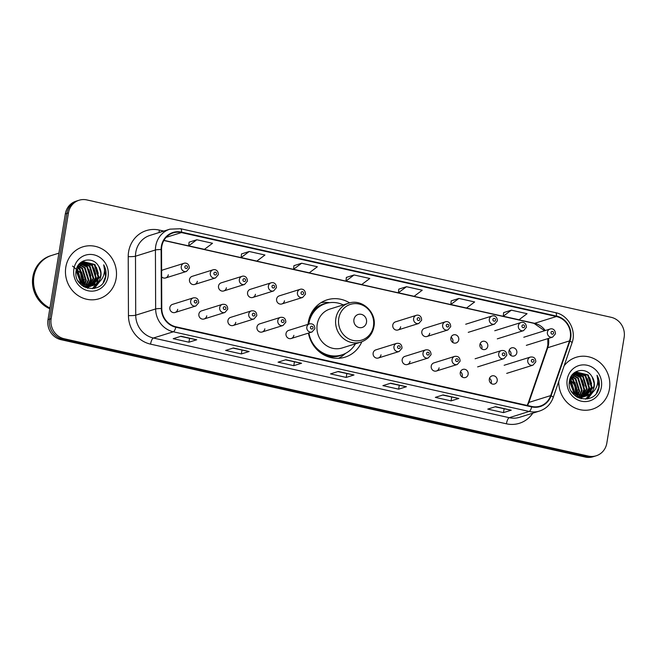 <?xml version="1.0" encoding="UTF-8"?>
<svg xmlns="http://www.w3.org/2000/svg" width="657" height="657" viewBox="0 0 657 657"><rect width="100%" height="100%" fill="white"/><g stroke="black" fill="none" stroke-linecap="round" stroke-linejoin="round"><path stroke-width="0.99" d="M349.647 302.918A30.025 28.005 72.6 0 0 327.12 299.847A30.025 28.005 72.6 0 0 308.297 322.283A30.025 28.005 72.6 0 0 308.034 324.336M308.42 333.115A30.025 28.005 72.6 0 0 345.048 357.153A30.025 28.005 72.6 0 0 361.802 341.788M204.081 318.99L224.908 312.477A4.246 3.967 -107.4 0 1 219.709 307.542A4.246 3.967 -107.4 0 1 222.37 304.372L201.551 310.884A4.246 3.967 72.6 0 0 198.882 314.062A4.246 3.967 72.6 0 0 204.081 318.99A4.246 3.967 72.6 0 0 206.75 315.82M233.128 325.494L253.955 318.982A4.246 3.967 -107.4 0 1 248.748 314.046A4.246 3.967 -107.4 0 1 251.417 310.868L230.591 317.388A4.246 3.967 72.6 0 0 227.93 320.559A4.246 3.967 72.6 0 0 233.128 325.494A4.246 3.967 72.6 0 0 235.789 322.324M262.168 331.999L282.995 325.486A4.246 3.967 -107.4 0 1 277.796 320.55A4.246 3.967 -107.4 0 1 280.457 317.372L259.638 323.885A4.246 3.967 72.6 0 0 256.969 327.063A4.246 3.967 72.6 0 0 262.168 331.999A4.246 3.967 72.6 0 0 264.837 328.82M291.215 338.503L312.042 331.982A4.246 3.967 -107.4 0 1 306.835 327.046A4.246 3.967 -107.4 0 1 309.504 323.876L288.678 330.389A4.246 3.967 72.6 0 0 286.017 333.567A4.246 3.967 72.6 0 0 291.215 338.503A4.246 3.967 72.6 0 0 293.876 335.325M378.342 358.008L399.169 351.487A4.246 3.967 -107.4 0 1 393.97 346.559A4.246 3.967 -107.4 0 1 396.631 343.381L375.804 349.894A4.246 3.967 72.6 0 0 373.143 353.072A4.246 3.967 72.6 0 0 378.342 358.008A4.246 3.967 72.6 0 0 381.011 354.829M407.389 364.504L428.208 357.991A4.246 3.967 -107.4 0 1 423.009 353.055A4.246 3.967 -107.4 0 1 425.679 349.885L404.852 356.398A4.246 3.967 72.6 0 0 402.191 359.568A4.246 3.967 72.6 0 0 407.389 364.504A4.246 3.967 72.6 0 0 410.05 361.334M436.429 371.008L457.256 364.495A4.246 3.967 -107.4 0 1 452.057 359.56A4.246 3.967 -107.4 0 1 454.718 356.381L433.891 362.902A4.246 3.967 72.6 0 0 431.23 366.072A4.246 3.967 72.6 0 0 436.429 371.008A4.246 3.967 72.6 0 0 439.098 367.838M460.278 372.576A4.246 3.967 72.6 0 0 465.476 377.512A4.246 3.967 72.6 0 0 468.137 374.334A4.246 3.967 72.6 0 0 462.939 369.398A4.246 3.967 72.6 0 0 460.278 372.576M460.483 371.788A4.246 3.967 -107.4 0 1 462.093 376.946M489.317 379.081A4.246 3.967 72.6 0 0 494.516 384.008A4.246 3.967 72.6 0 0 497.185 380.838A4.246 3.967 72.6 0 0 491.978 375.903A4.246 3.967 72.6 0 0 489.317 379.081M489.522 378.292A4.246 3.967 -107.4 0 1 491.14 383.45M175.041 312.494L195.868 305.973A4.246 3.967 -107.4 0 1 190.661 301.046A4.246 3.967 -107.4 0 1 193.33 297.867L172.504 304.38A4.246 3.967 72.6 0 0 169.843 307.558A4.246 3.967 72.6 0 0 175.041 312.494A4.246 3.967 72.6 0 0 177.702 309.316M508.961 351.043A4.246 3.967 72.6 0 0 514.16 355.979A4.246 3.967 72.6 0 0 516.829 352.801A4.246 3.967 72.6 0 0 511.631 347.873A4.246 3.967 72.6 0 0 508.961 351.043M509.167 350.255A4.246 3.967 -107.4 0 1 510.785 355.412M479.922 344.539A4.246 3.967 72.6 0 0 485.121 349.475A4.246 3.967 72.6 0 0 487.781 346.305A4.246 3.967 72.6 0 0 482.583 341.369A4.246 3.967 72.6 0 0 479.922 344.539M480.127 343.759A4.246 3.967 -107.4 0 1 481.737 348.916M450.874 338.043A4.246 3.967 72.6 0 0 456.073 342.979A4.246 3.967 72.6 0 0 458.742 339.8A4.246 3.967 72.6 0 0 453.544 334.865A4.246 3.967 72.6 0 0 450.874 338.043M451.08 337.255A4.246 3.967 -107.4 0 1 452.698 342.412M427.034 336.474L447.86 329.962A4.246 3.967 -107.4 0 1 442.654 325.026A4.246 3.967 -107.4 0 1 445.323 321.848L424.496 328.36A4.246 3.967 72.6 0 0 421.835 331.539A4.246 3.967 72.6 0 0 427.034 336.474A4.246 3.967 72.6 0 0 429.694 333.296M397.986 329.97L418.813 323.458A4.246 3.967 -107.4 0 1 413.614 318.522A4.246 3.967 -107.4 0 1 416.275 315.344L395.457 321.864A4.246 3.967 72.6 0 0 392.787 325.034A4.246 3.967 72.6 0 0 397.986 329.97A4.246 3.967 72.6 0 0 400.655 326.8M223.725 290.961L244.552 284.448A4.246 3.967 -107.4 0 1 239.353 279.512A4.246 3.967 -107.4 0 1 242.014 276.334L221.195 282.847A4.246 3.967 72.6 0 0 218.526 286.025A4.246 3.967 72.6 0 0 223.725 290.961A4.246 3.967 72.6 0 0 226.394 287.782M194.686 284.456L215.512 277.944A4.246 3.967 -107.4 0 1 210.306 273.008A4.246 3.967 -107.4 0 1 212.975 269.838L192.148 276.351A4.246 3.967 72.6 0 0 189.487 279.521A4.246 3.967 72.6 0 0 194.686 284.456A4.246 3.967 72.6 0 0 197.346 281.286M252.773 297.465L273.599 290.944A4.246 3.967 -107.4 0 1 268.393 286.009A4.246 3.967 -107.4 0 1 271.062 282.839L250.235 289.351A4.246 3.967 72.6 0 0 247.574 292.529A4.246 3.967 72.6 0 0 252.773 297.465A4.246 3.967 72.6 0 0 255.433 294.287M281.812 303.961L302.639 297.449A4.246 3.967 -107.4 0 1 297.44 292.513A4.246 3.967 -107.4 0 1 300.101 289.343L279.282 295.855A4.246 3.967 72.6 0 0 276.613 299.025A4.246 3.967 72.6 0 0 281.812 303.961A4.246 3.967 72.6 0 0 284.481 300.791M161.647 276.868A4.246 3.967 72.6 0 0 168.307 274.782M165.638 277.952L186.465 271.44A4.246 3.967 -107.4 0 1 181.266 266.504A4.246 3.967 -107.4 0 1 183.927 263.334L163.108 269.846A4.246 3.967 72.6 0 0 161.622 270.725M79.095 200.237L75.982 201.214A16.992 15.85 72.6 0 0 65.33 213.911L48.01 319.663A16.992 15.85 72.6 0 0 61.035 339.702L585.288 457.067A16.992 15.85 72.6 0 0 593.066 456.763L594.626 456.278A16.992 15.85 72.6 0 1 586.841 456.582A16.992 15.85 72.6 0 0 594.626 456.278L596.178 455.786A16.992 15.85 72.6 0 0 606.83 443.089L624.15 337.337A16.992 15.85 72.6 0 0 611.125 317.298L86.88 199.933A16.992 15.85 72.6 0 0 79.095 200.237A16.992 15.85 72.6 0 0 68.443 212.934L51.131 318.686A16.992 15.85 72.6 0 0 64.148 338.733L588.401 456.089A16.992 15.85 72.6 0 0 596.178 455.786M51.131 318.686L49.571 319.171A16.992 15.85 72.6 0 0 62.596 339.217L586.841 456.582L62.596 339.217A16.992 15.85 72.6 0 1 49.571 319.171L66.891 213.426L49.571 319.171L48.01 319.663M77.542 200.722A16.992 15.85 72.6 0 0 66.891 213.426A16.992 15.85 72.6 0 1 77.542 200.722M65.815 267.161A27.192 25.368 72.6 0 0 99.1 298.746A27.192 25.368 72.6 0 0 116.141 278.428A27.192 25.368 72.6 0 0 82.864 246.843A27.192 25.368 72.6 0 0 65.815 267.161A27.192 25.368 72.6 0 0 99.1 298.746A27.192 25.368 72.6 0 0 116.141 278.428A27.192 25.368 72.6 0 0 82.864 246.843A27.192 25.368 72.6 0 0 65.815 267.161M558.779 381.315A27.192 25.368 72.6 0 0 592.417 409.18A27.192 25.368 72.6 0 0 609.466 388.862A27.192 25.368 72.6 0 0 576.181 357.285A27.192 25.368 72.6 0 0 564.1 365.859A27.192 25.368 72.6 0 1 576.181 357.285L576.181 357.285A27.192 25.368 72.6 0 1 609.466 388.862A27.192 25.368 72.6 0 1 592.417 409.18A27.192 25.368 72.6 0 1 558.779 381.315M161.786 246.441A18.125 16.91 -107.4 0 1 173.152 232.898A18.125 16.91 -107.4 0 1 181.447 232.57L556.397 316.51A18.125 16.91 -107.4 0 1 569.529 340.893L550.681 395.596A18.125 16.91 -107.4 0 1 540.07 406.141A18.125 16.91 -107.4 0 1 531.776 406.461L175.912 326.8A18.125 16.91 -107.4 0 1 161.77 308.535L161.54 249.561A18.125 16.91 -107.4 0 1 161.786 246.441M161.367 246.342A18.577 17.337 72.6 0 0 161.113 249.545L161.351 308.519A18.577 17.337 72.6 0 0 175.838 327.235L531.702 406.905A18.577 17.337 72.6 0 0 551.083 395.769L569.931 341.065A18.577 17.337 72.6 0 0 556.463 316.066L181.521 232.126A18.577 17.337 72.6 0 0 161.367 246.342M511.343 310.17L503.262 316.239L518.989 319.762L527.07 313.693L511.343 310.17L503.632 312.625M458.923 298.434L450.833 304.503L466.56 308.026L474.65 301.957L458.923 298.434L451.211 300.89M406.494 286.698L398.413 292.767L414.14 296.291L422.221 290.222L406.494 286.698L398.783 289.154M196.796 239.756L188.707 245.825L204.442 249.348L212.523 243.279L196.796 239.756L189.085 242.211M249.225 251.491L241.135 257.56L256.862 261.084L264.952 255.015L249.225 251.491L241.513 253.947M301.645 263.227L293.564 269.296L309.291 272.819L317.372 266.75L301.645 263.227L293.934 265.683M354.074 274.963L345.984 281.032L361.711 284.555L369.801 278.486L354.074 274.963L346.362 277.418M458.849 398.454L451.063 400.893L435.336 397.37L443.122 394.931L458.849 398.454A4.533 1.437 -77.4 0 1 458.586 398.471L442.974 394.98M511.269 410.19L503.484 412.629L487.757 409.106L495.542 406.675L511.269 410.19A4.533 1.437 -77.4 0 1 511.015 410.206L495.403 406.716M301.571 363.247L293.786 365.686L278.059 362.163L285.844 359.724L301.571 363.247A4.533 1.437 -77.4 0 1 301.308 363.264L285.705 359.773M249.143 351.511L241.365 353.942L225.638 350.427L233.416 347.988L249.143 351.511A4.533 1.437 -77.4 0 1 248.888 351.528L233.276 348.038M196.722 339.776L188.937 342.207L173.21 338.692L180.995 336.253L196.722 339.776A4.533 1.437 -77.4 0 1 196.459 339.792L180.856 336.302M406.42 386.718L398.635 389.158L382.908 385.634L390.693 383.195L406.42 386.718A4.533 1.437 -77.4 0 1 406.166 386.735L390.554 383.245M354 374.983L346.214 377.422L330.487 373.899L338.273 371.46L354 374.983A4.533 1.437 -77.4 0 1 353.737 374.999L338.125 371.509M346.214 377.422L346.839 373.603M337.854 371.591L353.737 374.999M398.635 389.158L399.259 385.339M390.283 383.327L406.166 386.735M188.937 342.207L189.561 338.396M180.585 336.384L196.459 339.792M241.365 353.942L241.99 350.132M233.005 348.12L248.888 351.528M293.786 365.686L294.41 361.867M285.434 359.855L301.308 363.264M503.484 412.629L504.116 408.81M495.132 406.798L511.015 410.206M451.063 400.893L451.688 397.074M442.711 395.062L458.586 398.471M345.984 281.032L346.362 277.377M293.564 269.296L293.942 265.642M241.135 257.56L241.513 253.906M188.707 245.825L189.093 242.17M398.413 292.767L398.791 289.113M450.833 304.503L451.211 300.849M503.262 316.239L503.64 312.584M58.908 253.15L51.673 255.417A28.325 26.42 72.6 0 0 33.918 276.572A28.325 26.42 72.6 0 0 49.924 307.993M51.583 255.442A28.325 26.42 72.6 0 0 51.484 255.474A28.325 26.42 72.6 0 0 33.729 276.638A28.325 26.42 72.6 0 0 49.899 308.141M51.484 255.474L50.605 255.745A28.325 26.42 72.6 0 0 32.85 276.909A28.325 26.42 72.6 0 0 49.801 308.765M83.784 284.998A18.47 17.23 72.6 0 0 83.94 284.169A18.47 17.23 72.6 0 0 84.096 279.168M77.419 267.153L80.113 269.14L83.858 281.385L82.848 284.506M82.642 284.924L82.224 285.672M77.214 267.58L79.497 269.337L83.242 281.574L82.429 284.251M82.232 284.695L81.87 285.401M78.314 265.666L82.585 268.368L86.33 280.605L84.449 285.294M84.219 285.631L83.513 286.551M78.076 266.011L81.969 268.565L85.714 280.802L84.063 285.122M83.833 285.483L83.209 286.362M79.292 264.467L85.057 267.596L88.802 279.833L85.968 285.795M85.714 286.082L84.942 286.863M79.037 264.746L84.441 267.793L88.186 280.03L85.591 285.696M85.344 285.992L84.589 286.813M80.343 263.49L87.529 266.824L91.274 279.061L87.414 286.091M80.072 263.712L86.913 267.013L90.658 279.258L87.061 286.033M81.452 262.701L90.001 266.052L93.746 278.289L88.81 286.206M81.172 262.882L89.385 266.241L93.13 278.486L88.465 286.197M82.618 262.077L92.473 265.28L96.218 277.517L90.157 286.173M89.861 286.329L88.982 286.764M88.679 286.887L85.878 287.733M82.322 262.217L91.849 265.469L95.602 277.706L89.82 286.197M89.533 286.362L88.662 286.822M88.367 286.953L87.455 287.306M96.801 283.438A12.803 11.949 72.6 0 0 100.882 276.055A12.803 11.949 72.6 0 0 98.336 265.732C92.571 256.033 77.682 259.441 76.22 270.232C72.015 289.064 101.851 296.126 105.646 277.369L105.826 276.441C106.45 272.351 105.744 268.475 103.707 264.82C104.865 268.656 104.734 272.466 103.305 276.244C102.032 279.447 99.864 281.845 96.801 283.438L92.711 285.672L80.795 283.027L76.22 271.054L83.505 261.724L94.945 264.5L98.69 276.745L91.454 285.992M91.151 286.115L83.587 286.592M83.521 261.716L94.321 264.697L98.074 276.934L91.134 286.05M90.838 286.181L89.927 286.534M90.239 286.444L84.441 287.076M98.336 265.732C100.472 268.959 101.211 272.433 100.546 276.162L92.399 285.762M92.711 285.672L80.179 283.224L77.887 280.646M76.655 269.058L77.641 269.92L81.386 282.157L81.115 283.307M76.499 269.625L80.655 282.904M80.581 262.669L82.297 262.143M81.049 262.488L82.002 262.274M78.709 264.623L83.825 261.617M73.888 268.968A18.47 17.23 72.6 0 0 88.038 290.755A18.47 17.23 72.6 0 0 108.076 276.622A18.47 17.23 72.6 0 0 93.918 254.834A18.47 17.23 72.6 0 0 73.888 268.968M80.31 269.337A18.47 17.23 72.6 0 0 77.756 266.537M72.582 266.077L80.466 272.86L82.503 283.389M103.707 264.82L105.539 276.531L103.272 282.403M98.846 266.512L100.759 272.663M99.544 281.607L94.123 288.472M96.374 267.284L98.287 273.435M98.139 278.74L96.719 283.159M96.423 283.742L92.333 288.727M93.902 268.056L95.815 274.207M95.676 279.512L94.247 283.931M93.951 284.514L93.491 285.327M82.667 262.956L86.01 265.568M88.958 269.6L90.871 275.759M90.732 281.065L89.303 285.483M88.818 286.403L88.572 286.838M88.49 286.961L87.586 288.292M81.542 271.924L83.455 278.075M99.971 281.212L94.37 288.415M98.681 276.778L97.203 282.674M96.858 283.413L92.547 288.702M96.209 277.55L94.739 283.454M94.394 284.153L93.844 285.154M81.386 262.044L81.829 262.25M82.051 262.357L82.708 262.71M83.291 263.046L87.496 266.791M91.266 279.102L89.795 284.998M89.459 285.696L89.18 286.214M88.802 286.863L87.783 288.341M366.507 322.357A6.8 6.34 72.6 0 0 361.293 314.342A6.8 6.34 72.6 0 0 353.926 319.54A6.8 6.34 72.6 0 0 359.133 327.564A6.8 6.34 72.6 0 0 366.507 322.357M348.645 303.206L329.995 309.036A20.392 19.028 72.6 0 0 317.208 324.279A20.392 19.028 72.6 0 0 342.174 347.964L360.824 342.125C368.027 339.562 372.404 334.397 373.956 326.628C376.937 312.371 361.908 298.377 348.645 303.206A20.392 19.028 72.6 0 0 335.867 318.44A20.392 19.028 72.6 0 0 360.824 342.125M343.291 304.881A26.904 25.106 72.6 0 0 325.716 303.55A26.904 25.106 72.6 0 0 308.847 323.655A26.904 25.106 72.6 0 0 308.774 324.106M325.716 303.55L324.936 303.797A26.904 25.106 72.6 0 0 308.092 323.737M311.172 315.04A21.238 19.817 72.6 0 0 310.071 315.894M315.803 348.366A26.904 25.106 72.6 0 0 340.999 355.15L341.78 354.911A26.904 25.106 72.6 0 0 355.462 343.8M308.889 332.968A26.904 25.106 72.6 0 0 341.78 354.911M345.582 353.343L344.186 354.55A29.458 27.479 -107.4 0 1 338.486 358.32M311.393 313.06L312.707 312.65M312.987 310.424L313.241 310.383A27.159 25.336 72.6 0 1 327.145 303.156M321.059 302.631A29.458 27.479 -107.4 0 1 327.9 302.475L329.732 302.672M577.109 395.44A18.47 17.23 72.6 0 0 577.257 394.611A18.47 17.23 72.6 0 0 577.421 389.609M570.736 377.594L573.43 379.582L577.183 391.818L576.164 394.939M575.959 395.366L575.54 396.114M570.531 378.021L572.814 379.771L576.559 392.015L575.746 394.693M575.548 395.136L575.195 395.843M571.631 376.108L575.902 378.81L579.655 391.046L577.774 395.728M577.536 396.072L576.83 396.992M571.401 376.445L575.286 378.999L579.031 391.243L577.38 395.563M577.15 395.925L576.526 396.795M572.608 374.901L578.374 378.038L582.127 390.274L579.285 396.237M579.039 396.524L578.259 397.304M572.362 375.18L577.758 378.227L581.502 390.463L578.916 396.13M578.669 396.434L577.905 397.247M573.66 373.923L580.845 377.258L584.59 389.502L580.731 396.532M573.397 374.153L580.23 377.455L583.974 389.691L580.377 396.475M574.776 373.135L583.317 376.486L587.062 388.73L582.127 396.647M574.489 373.316L582.702 376.683L586.446 388.919L581.782 396.631M575.934 372.519L585.789 375.714L589.534 387.95L583.473 396.606M583.186 396.771L582.299 397.198M582.003 397.329L579.195 398.167M575.639 372.659L585.173 375.911L588.918 388.147L583.137 396.631M582.858 396.803L581.979 397.255M581.683 397.395L580.78 397.748M590.126 393.872A12.803 11.949 72.6 0 0 594.207 386.497A12.803 11.949 72.6 0 0 591.653 376.174C585.888 366.475 571.007 369.875 569.537 380.666C565.34 399.505 595.168 406.568 598.97 387.811L599.143 386.883C599.767 382.785 599.061 378.917 597.024 375.254C598.19 379.089 598.051 382.9 596.63 386.686C595.349 389.888 593.181 392.286 590.126 393.872L586.036 396.105L574.111 393.469L569.545 381.487L576.821 372.158L588.261 374.942L592.006 387.178L584.771 396.426M584.475 396.549L576.903 397.033M576.838 372.149L587.645 375.139L591.39 387.375L584.451 396.483M584.155 396.623L583.252 396.976M583.556 396.877L577.758 397.51M591.653 376.174C593.797 379.393 594.528 382.867 593.862 386.603L585.724 396.196M586.028 396.105L573.495 393.658L571.212 391.079M569.98 379.491L570.958 380.354L574.711 392.59L574.44 393.74M569.816 380.066L573.972 393.338M573.898 373.102L575.614 372.576M574.366 372.93L575.318 372.708M572.025 375.057L577.15 372.051M567.205 379.401A18.47 17.23 72.6 0 0 581.355 401.189A18.47 17.23 72.6 0 0 601.393 387.055A18.47 17.23 72.6 0 0 587.243 365.276A18.47 17.23 72.6 0 0 567.205 379.401M573.627 379.779A18.47 17.23 72.6 0 0 571.073 376.97M570.153 378.958L574.875 385.618L575.819 393.83M597.024 375.254L598.856 386.973L596.589 392.837M592.162 376.946L594.076 383.097M592.86 392.04L587.44 398.914M589.69 377.718L591.604 383.877M591.464 389.182L590.035 393.6M589.748 394.175L585.65 399.16M587.218 378.489L589.132 384.649M588.992 389.954L587.563 394.372M587.276 394.947L586.808 395.76M575.984 373.39L579.334 376.001M582.274 380.042L584.188 386.193M584.048 391.498L582.619 395.916M582.143 396.844L581.888 397.271M581.815 397.403L580.903 398.725M574.859 382.358L576.772 388.517M593.287 391.654L587.687 398.856M591.998 387.219L590.528 393.116M590.175 393.847L585.863 399.144M589.534 387.991L588.056 393.888M587.719 394.594L587.161 395.596M574.703 372.486L575.154 372.691M575.368 372.798L576.033 373.143M576.608 373.488L580.813 377.233M584.59 389.535L583.112 395.432M582.775 396.138L582.504 396.656M582.127 397.296L581.1 398.774M61.035 339.702L64.148 338.733M65.33 213.911L68.443 212.934M585.288 457.067L588.401 456.089M569.529 340.893L547.733 347.709A18.125 16.91 72.6 0 0 548.488 344.711A18.125 16.91 72.6 0 0 548.455 338.429M527.481 405.5A18.125 16.91 72.6 0 0 528.885 402.421L547.733 347.709A10.192 2.275 -161 0 0 547.1 348.194L547.864 345.171L547.815 338.634M181.447 232.57L166.147 237.358M532.811 413.154A28.325 26.42 -107.4 0 1 506.407 423.806L150.543 344.137A5.667 1.799 -77.4 0 1 153.393 338.027L173.317 331.785A22.658 21.139 -107.4 0 1 155.652 308.962L155.422 249.98A22.658 21.139 -107.4 0 1 155.725 246.088A22.658 21.139 -107.4 0 1 169.933 229.153L150.001 235.395A22.658 21.139 72.6 0 0 135.794 252.321A22.658 21.139 72.6 0 0 135.49 256.214L135.72 315.196A22.658 21.139 72.6 0 0 153.393 338.027L509.257 417.688A22.658 21.139 72.6 0 0 519.63 417.285L539.553 411.044A22.658 21.139 -107.4 0 1 529.181 411.454L173.317 331.785A5.667 1.799 -77.4 0 0 175.838 327.235M161.113 249.545A5.667 0.641 -0.2 0 0 155.422 249.98L135.49 256.214A5.667 0.641 179.8 0 1 128.222 256.624A28.325 26.42 -107.4 0 1 159.331 230.081L163.782 231.083M531.702 406.905A5.667 1.799 102.6 0 1 529.181 411.454L509.257 417.688A5.667 1.799 -77.4 0 0 506.407 423.806M551.083 395.769A5.667 1.265 19 0 1 553.169 397.608L572.017 342.897C576.69 330.586 568.297 315.089 555.584 312.666L180.642 228.726A5.667 1.799 102.6 0 1 181.521 232.126M150.543 344.137A28.325 26.42 -107.4 0 1 128.452 315.606A5.667 0.641 179.8 0 0 135.72 315.196L155.652 308.962A5.667 0.641 -0.2 0 1 161.351 308.519M569.931 341.065A5.667 1.265 19 0 1 572.017 342.897M556.463 316.066A5.667 1.799 -77.4 0 0 555.584 312.666M128.452 315.606L128.222 256.624M159.331 230.081A5.667 1.799 -77.4 0 0 159.134 232.537M550.681 395.596L528.885 402.421A10.192 2.275 -161 0 0 528.253 402.897L547.1 348.194M545.211 330.545A18.125 16.91 72.6 0 0 534.601 323.326L163.946 240.355M556.397 316.51L534.601 323.326A10.192 3.236 -77.4 0 1 533.993 323.359L163.864 240.503M373.447 326.118A18.733 17.476 72.6 0 0 359.1 304.019A18.733 17.476 72.6 0 0 338.774 318.349A18.733 17.476 72.6 0 0 353.129 340.449A18.733 17.476 72.6 0 0 373.447 326.118M326.43 356.119A27.159 25.336 72.6 0 0 343.184 354.419M184.863 266.791A1.413 1.322 72.6 0 0 185.947 268.458A1.413 1.322 72.6 0 0 187.483 267.374A1.413 1.322 72.6 0 0 186.399 265.707A1.413 1.322 72.6 0 0 184.863 266.791M213.903 273.287A1.413 1.322 72.6 0 0 214.987 274.963A1.413 1.322 72.6 0 0 216.523 273.879A1.413 1.322 72.6 0 0 215.439 272.203A1.413 1.322 72.6 0 0 213.903 273.287M242.95 279.792A1.413 1.322 72.6 0 0 244.034 281.467A1.413 1.322 72.6 0 0 245.57 280.383A1.413 1.322 72.6 0 0 244.486 278.708A1.413 1.322 72.6 0 0 242.95 279.792M271.99 286.296A1.413 1.322 72.6 0 0 273.074 287.963A1.413 1.322 72.6 0 0 274.61 286.879A1.413 1.322 72.6 0 0 273.526 285.212A1.413 1.322 72.6 0 0 271.99 286.296M301.037 292.8A1.413 1.322 72.6 0 0 302.121 294.467A1.413 1.322 72.6 0 0 303.657 293.383A1.413 1.322 72.6 0 0 302.573 291.716A1.413 1.322 72.6 0 0 301.037 292.8M417.203 318.801A1.413 1.322 72.6 0 0 418.295 320.476A1.413 1.322 72.6 0 0 419.831 319.392A1.413 1.322 72.6 0 0 418.747 317.717A1.413 1.322 72.6 0 0 417.203 318.801M446.251 325.305A1.413 1.322 72.6 0 0 447.335 326.972A1.413 1.322 72.6 0 0 448.871 325.897A1.413 1.322 72.6 0 0 447.787 324.221A1.413 1.322 72.6 0 0 446.251 325.305M468.244 332.352L494.516 324.131A4.246 3.967 -107.4 0 1 489.317 319.195A4.246 3.967 -107.4 0 1 491.978 316.025L465.706 324.238M492.914 319.474A1.413 1.322 72.6 0 0 493.998 321.15A1.413 1.322 72.6 0 0 495.534 320.066A1.413 1.322 72.6 0 0 494.45 318.399A1.413 1.322 72.6 0 0 492.914 319.474M497.292 338.856L523.563 330.635A4.246 3.967 -107.4 0 1 518.357 325.7A4.246 3.967 -107.4 0 1 521.026 322.521L494.754 330.742M521.954 325.979A1.413 1.322 72.6 0 0 523.038 327.654A1.413 1.322 72.6 0 0 524.573 326.57A1.413 1.322 72.6 0 0 523.489 324.895A1.413 1.322 72.6 0 0 521.954 325.979M526.331 345.352L552.603 337.131A4.246 3.967 -107.4 0 1 547.404 332.204A4.246 3.967 -107.4 0 1 550.065 329.026L523.793 337.246M551.001 332.483A1.413 1.322 72.6 0 0 552.085 334.15A1.413 1.322 72.6 0 0 553.621 333.066A1.413 1.322 72.6 0 0 552.537 331.399A1.413 1.322 72.6 0 0 551.001 332.483M196.878 301.908A1.413 1.322 72.6 0 0 195.794 300.241A1.413 1.322 72.6 0 0 194.258 301.325A1.413 1.322 72.6 0 0 195.343 302.992A1.413 1.322 72.6 0 0 196.878 301.908M225.926 308.412A1.413 1.322 72.6 0 0 224.842 306.745A1.413 1.322 72.6 0 0 223.298 307.829A1.413 1.322 72.6 0 0 224.39 309.496A1.413 1.322 72.6 0 0 225.926 308.412M254.965 314.917A1.413 1.322 72.6 0 0 253.881 313.241A1.413 1.322 72.6 0 0 252.345 314.325A1.413 1.322 72.6 0 0 253.43 316.001A1.413 1.322 72.6 0 0 254.965 314.917M284.013 321.421A1.413 1.322 72.6 0 0 282.921 319.745A1.413 1.322 72.6 0 0 281.385 320.83A1.413 1.322 72.6 0 0 282.477 322.497A1.413 1.322 72.6 0 0 284.013 321.421M313.052 327.917A1.413 1.322 72.6 0 0 311.968 326.25A1.413 1.322 72.6 0 0 310.433 327.334A1.413 1.322 72.6 0 0 311.517 329.001A1.413 1.322 72.6 0 0 313.052 327.917M400.187 347.422A1.413 1.322 72.6 0 0 399.095 345.754A1.413 1.322 72.6 0 0 397.559 346.839A1.413 1.322 72.6 0 0 398.651 348.506A1.413 1.322 72.6 0 0 400.187 347.422M429.226 353.926A1.413 1.322 72.6 0 0 428.142 352.259A1.413 1.322 72.6 0 0 426.607 353.343A1.413 1.322 72.6 0 0 427.691 355.01A1.413 1.322 72.6 0 0 429.226 353.926M458.274 360.43A1.413 1.322 72.6 0 0 457.182 358.755A1.413 1.322 72.6 0 0 455.646 359.839A1.413 1.322 72.6 0 0 456.738 361.514A1.413 1.322 72.6 0 0 458.274 360.43M498.712 353.729A4.246 3.967 -107.4 0 1 501.381 350.559C504.847 350.124 506.637 351.725 506.752 355.363L503.919 358.665A4.246 3.967 -107.4 0 1 498.712 353.729M504.929 354.599A1.413 1.322 72.6 0 0 503.845 352.932A1.413 1.322 72.6 0 0 502.309 354.016A1.413 1.322 72.6 0 0 503.393 355.683A1.413 1.322 72.6 0 0 504.929 354.599M527.76 360.233A4.246 3.967 -107.4 0 1 530.421 357.063C533.886 356.628 535.685 358.229 535.8 361.867L532.958 365.169A4.246 3.967 -107.4 0 1 527.76 360.233M533.977 361.104A1.413 1.322 72.6 0 0 532.893 359.436A1.413 1.322 72.6 0 0 531.349 360.512A1.413 1.322 72.6 0 0 532.441 362.188A1.413 1.322 72.6 0 0 533.977 361.104M539.553 411.044C546.148 408.81 550.689 404.326 553.169 397.608M180.642 228.726L169.933 229.153M527.152 405.426L528.253 402.897M544.587 330.742L533.993 323.359M186.465 271.44L189.306 268.138C189.216 263.211 185.463 262.677 183.927 263.334M215.512 277.944L218.346 274.642C218.255 269.715 214.502 269.173 212.975 269.838M244.552 284.448L247.393 281.139C247.303 276.211 243.55 275.677 242.014 276.334M273.599 290.944L276.433 287.643C276.342 282.715 272.589 282.182 271.062 282.839M302.639 297.449L305.48 294.147C305.39 289.22 301.637 288.686 300.101 289.343M418.813 323.458L421.654 320.156C421.564 315.22 417.811 314.687 416.275 315.344M447.86 329.962L450.694 326.652C450.603 321.725 446.85 321.191 445.323 321.848M494.516 324.131L497.357 320.83C497.267 315.902 493.514 315.368 491.978 316.025M523.563 330.635L526.397 327.326C526.306 322.398 522.553 321.864 521.026 322.521M552.603 337.131L555.444 333.83C555.354 328.902 551.601 328.369 550.065 329.026M193.33 297.867C196.796 297.432 198.586 299.042 198.701 302.672L195.868 305.973M222.37 304.372C225.836 303.936 227.626 305.538 227.741 309.176L224.908 312.477M251.417 310.868C254.883 310.441 256.673 312.042 256.788 315.68L253.955 318.982M280.457 317.372C283.923 316.945 285.713 318.546 285.828 322.176L282.995 325.486M309.504 323.876C312.97 323.441 314.76 325.043 314.875 328.681L312.042 331.982M396.631 343.381C400.097 342.946 401.887 344.547 402.002 348.185L399.169 351.487M425.679 349.885C429.144 349.45 430.935 351.052 431.049 354.69L428.208 357.991M454.718 356.381C458.184 355.954 459.974 357.556 460.089 361.194L457.256 364.495M475.11 358.779L501.381 350.559M477.639 366.885L503.919 358.665M504.149 365.276L530.421 357.063M506.687 373.39L532.958 365.169"/></g></svg>
